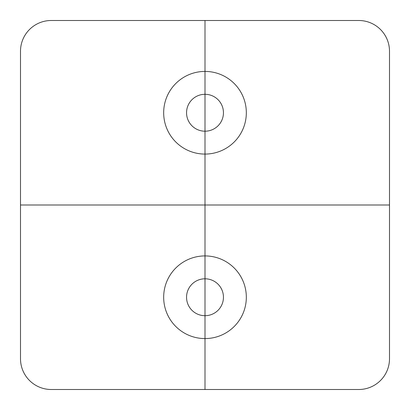 <?xml version="1.0" encoding="UTF-8"?>
<svg xmlns="http://www.w3.org/2000/svg" width="410" height="410" viewBox="0 0 410 410"><rect width="100%" height="100%" fill="white"/><g stroke="black" fill="none" stroke-linecap="round" stroke-linejoin="round"><path stroke-width="0.61" d="M389.5 51.25A30.75 30.75 0 0 0 358.75 20.5L51.25 20.5A30.75 30.75 0 0 0 20.5 51.25L20.5 358.75A30.75 30.75 0 0 0 51.25 389.5L358.75 389.5A30.75 30.75 0 0 0 389.5 358.75L389.5 51.25L389.5 358.75M163.672 297.25A41.328 41.328 0 0 0 205 338.578A41.328 41.328 0 0 0 246.328 297.25A41.328 41.328 0 0 0 205 255.922A41.328 41.328 0 0 0 163.672 297.25M163.672 112.75A41.328 41.328 0 0 0 205 154.078A41.328 41.328 0 0 0 246.328 112.75A41.328 41.328 0 0 0 205 71.422A41.328 41.328 0 0 0 163.672 112.75M186.55 112.75A18.45 18.45 0 0 0 205 131.2A18.45 18.45 0 0 0 223.45 112.75A18.45 18.45 0 0 0 205 94.3A18.45 18.45 0 0 0 186.55 112.75M186.55 297.25A18.45 18.45 0 0 0 205 315.7A18.45 18.45 0 0 0 223.45 297.25A18.45 18.45 0 0 0 205 278.8A18.45 18.45 0 0 0 186.55 297.25M51.25 20.5L161.95 20.5M358.75 20.5L248.05 20.5M20.5 51.25L20.5 358.75M51.25 389.5L161.95 389.5M358.75 389.5L248.05 389.5M389.5 205L20.5 205M205 20.5L205 389.5"/></g></svg>
